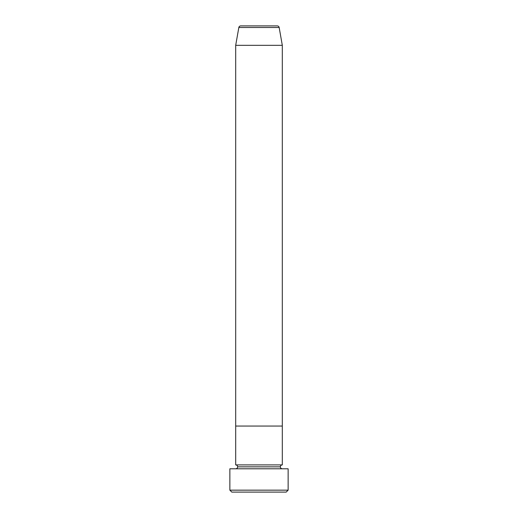 <?xml version="1.0" encoding="UTF-8"?>
<svg xmlns="http://www.w3.org/2000/svg" width="518" height="518" viewBox="0 0 518 518"><rect width="100%" height="100%" fill="white"/><g stroke="black" fill="none" stroke-linecap="round" stroke-linejoin="round"><path stroke-width="0.39" stroke-dasharray="2.59 1.94" d="M235.69 468.79L288.137 468.79L235.69 468.79M280.368 466.847L237.632 466.847L280.368 466.847M282.31 464.905L235.69 464.905L282.31 464.905M282.31 426.055L235.69 426.055L282.31 426.055M231.805 492.1L286.195 492.1L231.805 492.1M288.137 490.157L229.862 490.157L288.137 490.157M235.69 45.325L282.31 45.325L235.69 45.325M238.83 27.506L279.17 27.506L238.83 27.506M240.747 25.9L277.253 25.9L240.747 25.9"/><path stroke-width="0.78" d="M229.862 490.157L231.805 492.1L286.195 492.1L288.137 490.157L229.862 490.157L288.137 490.157L288.137 468.79L229.862 468.79L229.862 490.157L229.862 468.79L288.137 468.79L288.137 490.157L286.195 492.1L231.805 492.1L229.862 490.157M237.632 466.847A1.942 1.942 0 0 1 235.69 468.79A1.942 1.942 0 0 0 237.632 466.847A1.942 1.942 0 0 0 235.69 464.905A1.942 1.942 0 0 1 237.632 466.847L280.368 466.847A1.942 1.942 0 0 1 282.31 464.905L282.31 426.055L235.69 426.055L235.69 464.905L282.31 464.905A1.942 1.942 0 0 0 280.368 466.847L237.632 466.847M282.31 468.79A1.942 1.942 0 0 1 280.368 466.847A1.942 1.942 0 0 0 282.31 468.79M235.69 426.055L282.31 426.055L282.31 464.905L235.69 464.905L235.69 426.055L282.31 426.055L282.31 45.325L279.17 27.506A1.942 1.942 0 0 0 277.253 25.9L240.747 25.9A1.942 1.942 0 0 0 238.83 27.506L279.17 27.506L238.83 27.506L235.69 45.325L282.31 45.325L235.69 45.325L235.69 426.055L282.31 426.055L282.31 45.325L279.17 27.506A1.942 1.942 0 0 0 277.253 25.9L240.747 25.9A1.942 1.942 0 0 0 238.83 27.506L235.69 45.325L235.69 426.055"/></g></svg>
